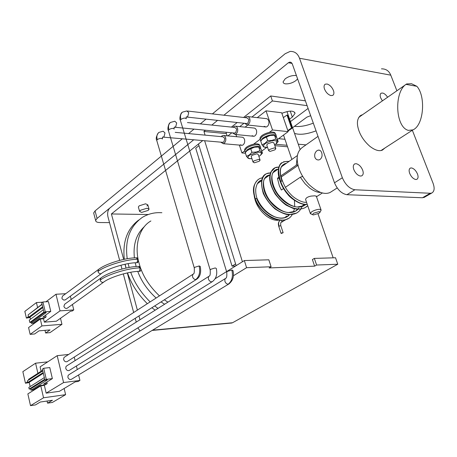 <?xml version="1.0" encoding="UTF-8"?>
<svg xmlns="http://www.w3.org/2000/svg" width="457" height="457" viewBox="0 0 457 457"><rect width="100%" height="100%" fill="white"/><g stroke="black" fill="none" stroke-linecap="round" stroke-linejoin="round"><path stroke-width="0.69" d="M281.312 233.458L283.134 232.716L281.329 233.013L281.312 233.458M255.463 199.241L254.983 199.024L255.235 198.681C261.564 216.521 285.471 227.203 292.24 214.539M257.005 198.389C260.85 206.981 266.717 213.099 274.611 216.738C279.358 218.537 283.454 218.526 286.899 216.709L289.452 214.676C281.969 223.924 262.238 213.756 256.737 198.778L256.994 198.429L255.235 198.681C252.401 188.535 253.943 181.812 259.862 178.51L259.759 178.556M293.491 212.077L294.451 208.552M294.696 206.598L294.434 200.366M270.544 172.98C260.359 172.3 258.268 187.941 268.122 201.137C277.896 214.961 295.022 218.766 300.769 209.032M301.986 206.587L302.231 205.907M279.01 167.153C269.219 166.257 266.739 180.521 275.348 193.528C284.1 207.198 300.392 213.282 307.698 205.69M289.058 161.412C279.158 160.904 276.348 167.513 280.632 181.246L280.352 181.629M269.647 175.037C261.752 175.854 260.81 189.278 269.173 200.366C277.513 212.008 291.806 216.201 298.05 209.123M277.965 169.199C270.287 169.924 269.264 182.754 277.085 193.779C285.037 205.359 298.844 210.58 305.744 204.508L305.442 204.765M286.408 163.269C280.101 164.8 278.599 170.638 281.889 180.772M306.121 204.519L306.727 204.393C297.181 204.679 284.557 193.574 280.632 181.246L282.42 180.995M306.727 204.393L307.064 203.839M306.556 202.354L306.116 202.342M408.329 130.388C395.248 127.063 394.014 92.32 405.959 84.368L416.864 86.304C425.975 96.25 423.839 125.418 412.917 129.879L408.329 130.388M416.864 86.304L411.506 83.717L406.696 83.939L405.959 84.368M319.186 211.568L313.588 213.213L312.479 214.596L313.336 214.956L318.9 213.316L319.934 212.419L319.186 211.568M319.934 212.419L321.145 210.134L319.849 209.289C317.329 209.317 314.684 210.1 311.914 211.648L310.303 213.293L311.457 214.133M281.998 180.766L281.306 176.968L298.033 165.411M301.757 176.768L302.585 176.208M318.009 136.375L302.74 147.171C296.959 151.233 295.679 158.282 298.895 168.313C300.78 173.946 304.151 179.367 309.012 184.582C317.381 192.306 324.396 194.95 330.057 192.506L332.433 190.997M321.677 152.672C320.928 150.736 319.769 149.896 318.203 150.142L317.118 150.61C315.01 152.255 314.267 154.495 314.896 157.328C315.736 159.287 317.078 160.144 318.929 159.91L320.02 159.464C321.968 157.808 322.516 155.546 321.677 152.672M302.745 176.471L300.38 177.179L300.877 178.024L305.139 183.805L309.629 188.004C313.776 191.06 317.495 192.54 320.797 192.454M297.176 157.305L296.279 165.228L297.873 164.754M300.38 177.179L285.357 187.33M283.523 188.57L281.381 190.021L279.358 185.816L277.445 178.264L279.604 178.384M281.078 178.464L281.506 178.487M277.445 178.264L279.221 177.036M280.489 176.156L296.279 165.228M235.606 263.923L232.053 266.14L195.733 148.251L198.989 145.64M235.572 266.014L232.053 266.14M198.749 159.276L199.081 159.105M138.482 207.444L138.357 206.992L139.196 205.839L145.572 203.799L147.822 204.839L146.96 206.01M316.37 196.361L314.959 195.802L311.068 196.099C307.744 196.761 305.916 197.892 305.579 199.492L305.824 200.217M150.896 220.971C138.602 227.757 134.141 247.226 139.156 263.455C142.27 275.2 149.039 286.008 159.459 295.885M164.349 299.798L167.896 302.163M261.764 180.572L257.262 183.754M254.275 196.584L255.183 200.217C257.154 206.353 260.976 211.7 266.637 216.258C271.424 219.549 275.565 220.822 279.073 220.085M202.754 140.573L198.481 144.006L236.143 265.66M204.639 140.733L242.421 261.752M287.533 146.794L274.851 145.669M333.182 257.828L317.992 213.807M233.476 275.72L246.586 267.693L271.087 266.762L269.122 267.933L314.622 266.151L312.394 259.536L314.353 258.405L335.524 257.754L337.763 264.226L316.598 265.031L314.353 258.405M271.087 266.762L268.847 259.805L244.352 260.553L215.241 278.661M316.598 265.031L314.622 266.151M275.708 144.166L274.651 145.063M205.09 135.129L203.942 131.462L226.415 133.633M246.586 267.693L244.352 260.553M152.541 330.177L232.516 322.751L337.763 264.226M232.516 322.751L230.739 323.116M140.082 330.971L137.831 327.869M119.66 260.364L107.943 216.744C107.212 213.025 107.835 210.134 109.811 208.061L193.722 139.779L97.061 218.44L95.633 220.474C95.742 221.828 97.192 222.519 99.974 222.542L109.52 222.605M203.942 131.462L205.467 130.222M278.61 138.671L284.962 139.288M275.742 144.263L287.019 145.286M123.681 259.41L111.405 213.962L148.319 214.504M111.405 213.962L202.731 140.567M120.956 265.197L121.985 269.03M123.293 273.88L133.667 312.519M135.221 318.312L136.237 322.099M139.973 319.746L138.951 315.947M137.38 310.126L127.326 272.915M126.018 268.065L124.99 264.243M155.14 310.194L151.89 307.721M147.331 303.705C137.877 294.279 131.273 284.003 127.52 272.875M126.046 268.059L125.132 264.215M124.315 259.279C122.453 241.793 127.24 228.723 138.665 220.063M141.099 269.35L140.333 271.155L139.539 271.321M138.917 266.385L140.156 266.728M138.5 260.856L137.597 262.558L136.837 262.729M136.574 257.794L137.94 258.056M144.515 226.472C136.335 234.035 132.964 244.501 134.404 257.885M135.221 262.798L136.152 266.534M137.751 271.407C141.396 281.272 147.52 290.149 156.123 298.033M161.024 301.911L164.594 304.242M157.973 308.412L154.712 305.922M150.142 301.894C140.996 292.766 134.524 282.883 130.719 272.258M129.142 267.448L128.154 263.638M127.217 258.731C124.744 240.245 129.765 226.472 142.281 217.401C147.56 214.247 153.164 212.665 159.082 212.648L161.875 212.711M67.447 308.058L66.625 308.446C65.322 308.481 64.414 307.789 63.894 306.373L64.654 304.236L100.637 278.17M65.431 299.781L63.911 300.146L62.318 299.067L61.872 298.095L62.603 295.999L98.381 269.556M30.47 319.26L29.973 317.124L28.614 317.227L42.65 306.761M42.838 307.555L29.973 317.124M44.415 312.645L31.19 322.356L29.825 322.465L29.288 320.134L43.352 309.726M29.825 322.465L43.918 312.102M28.614 317.227L28.077 314.902L42.09 304.396M29.254 314.022L42.033 304.168M31.424 323.379L46.254 312.519L44.055 312.674L45.277 311.771L50.773 311.394L42.849 317.169L46.106 316.93L44.3 318.238L39.69 318.58L33.321 323.23L31.424 323.379L31.19 322.356M50.773 311.394L48.436 301.631L42.947 301.963L45.277 311.771M44.055 312.674L41.73 302.882L42.947 301.963M30.139 334.364L41.924 325.921L61.958 324.304L50.002 332.639L45.626 333.016L50.041 329.92L39.016 330.851L34.635 333.97L30.139 334.364L28.574 327.572L40.302 319.026L43.546 318.78L44.34 322.145L60.021 310.869L55.983 294.245L65.688 293.714M45.626 333.016L44.997 330.348M28.46 316.547L26.386 318.089L24.838 311.377L36.429 302.58L42.632 302.203M37.588 307.504L36.429 302.58M26.386 318.089L30.065 317.512M46.106 316.93L45.671 315.113M61.958 324.304L60.495 318.289M41.924 325.921L40.302 319.026M72.429 304.493L73.777 309.915L72.189 311.034L70.589 311.148L56.371 321.208L44.34 322.145M70.372 296.176L71.195 299.495M73.777 309.915L60.021 310.869M45.917 301.786L55.983 294.245M40.142 319.14L40.005 318.558M274.554 147.84L275.857 148.639L274.886 149.867L269.973 151.444L268.653 150.639L269.607 149.422L274.554 147.84M258.782 159.344L260.107 160.121L259.193 161.27L254.372 162.812L253.029 162.035L253.926 160.893L258.782 159.344M266.905 145.429L266.762 144.989L267.711 143.761L272.646 142.178L273.954 143.001L275.714 148.211M251.339 156.877L251.201 156.465L252.098 155.311L256.937 153.763L258.268 154.557L259.976 159.71M38.719 386.388L38.868 387.033M52.372 378.607L49.779 367.565L43.723 368.273L42.375 369.147L44.946 380.224L46.306 379.373L52.372 378.607L43.604 384.08L47.191 383.612L45.197 384.851L40.113 385.519L33.087 389.907L30.99 390.187L30.693 388.873L44.877 379.95M40.787 385.839L27.854 393.905L30.499 405.645L43.535 397.79L40.787 385.839L44.369 385.365L46.163 393.134L59.421 391.306L75.228 381.858L78.164 381.469L79.929 380.418L63.58 382.555L46.163 393.134M43.535 397.79L65.614 394.665L52.378 402.446L47.557 403.148L52.446 400.263L40.302 402.017L35.457 404.919L30.499 405.645M47.557 403.148L47.071 401.04M28.682 380.001L28.54 379.373L42.632 370.267M30.99 390.187L47.379 379.916L44.946 380.224M29.271 382.595L25.455 383.223L22.85 371.655L35.577 363.195L47.762 361.841M27.563 381.863L25.455 383.223M37.908 373.323L35.577 363.195M42.535 385.605L42.444 385.211M44.723 379.281L29.191 389.073L30.693 388.873M44.335 377.602L28.82 387.427L29.191 389.073M42.781 370.901L27.34 380.87L27.711 382.503L29.208 382.315L43.329 373.26M43.169 372.575L27.711 382.503M46.306 379.373L43.723 368.273M30.173 386.571L29.208 382.315M47.191 383.612L46.831 382.063M65.614 394.665L64.14 388.484M41.101 371.255L40.085 366.862L57.182 355.677L68.653 354.449M79.929 380.418L78.593 374.94M77.279 369.559L76.41 365.983M75.097 360.602L74.24 357.083M63.58 382.555L57.182 355.677M67.47 361.384L67.019 361.676C65.477 362.075 64.351 361.378 63.637 359.579L63.82 357.831L64.688 357.003L193.014 274.24M69.578 370.221L69.104 370.518C67.573 370.895 66.459 370.193 65.757 368.411L65.939 366.651L66.848 365.794L208.86 276.371M71.703 379.11L71.201 379.413C69.681 379.767 68.579 379.064 67.887 377.299L68.07 375.523L69.024 374.631L225.341 278.581M267.556 147.371L264.277 147.045L263.752 146.646C263.232 145.743 263.752 144.715 265.317 143.549C270.424 140.602 274.309 139.865 276.982 141.35L276.182 143.749L274.611 144.943M251.956 158.768L248.722 158.43C247.58 157.614 247.905 156.511 249.711 155.129L256.417 152.387C260.987 151.821 262.347 152.775 260.501 155.249L258.896 156.443M275.937 143.978L278.176 141.619L275.777 139.019L271.909 140.419L267.619 140.63L264.986 143.332L261.975 144.829L263.78 147.005L265.728 147.411M260.273 155.454L262.455 153.146L259.964 150.696L256.446 152.021L251.921 152.301L249.379 154.923L246.477 156.351L248.271 158.385L250.03 158.785M267.619 140.63L266.357 136.871L262.518 139.082L260.73 141.087L261.975 144.829M275.777 139.019L274.508 135.278L270.298 135.466L266.357 136.871M278.176 141.619L276.913 137.9L274.508 135.278M251.921 152.301L250.704 148.599L247.02 150.69L245.278 152.661L246.477 156.351M259.964 150.696L258.742 147L254.595 147.2L250.704 148.599M262.455 153.146L261.238 149.479L258.742 147M263.129 138.557L270.15 135.449L272.978 135.221M247.608 150.193L254.452 147.177L257.508 146.954M260.964 141.79L260.679 140.859L262.741 138.151C266.117 135.883 269.739 134.718 273.606 134.666C275.457 134.752 276.411 135.363 276.474 136.494L276.336 137.043M245.409 153.078L245.26 152.358L247.197 149.822C250.459 147.628 254.012 146.486 257.862 146.4C259.742 146.469 260.713 147.063 260.776 148.177L260.656 148.674M246.357 123.51L247.905 123.247L248.962 119.494L247.003 117.855L187.604 111.045M234.241 133.038L235.703 132.776L236.732 129.091L234.807 127.457L187.444 122.556M222.462 142.298L223.85 142.041L224.844 138.42L222.959 136.792L175.208 132.347M260.456 140.19L260.13 139.208L262.187 136.494C265.557 134.221 269.179 133.056 273.046 133.004C274.897 133.101 275.851 133.712 275.914 134.849L276.142 135.523M245.032 151.655L244.729 150.73L246.66 148.182C249.922 145.989 253.475 144.846 257.32 144.766C259.199 144.84 260.176 145.435 260.239 146.554L260.473 147.257M220.748 142.144L223.245 143.692L224.021 143.372C225.627 142.018 226.158 140.082 225.621 137.568L224.764 136.083L223.644 135.455L222.102 135.792L221.245 136.632M232.487 132.867L235.052 134.467L235.886 134.124C237.531 132.736 238.08 130.765 237.526 128.223L236.657 126.732L235.515 126.103L233.91 126.458L233.059 127.28M244.569 123.316L247.208 124.972L248.088 124.612C249.79 123.179 250.35 121.179 249.785 118.603L248.894 117.112L247.734 116.478L246.06 116.855L245.22 117.649M201.606 167.296L201.234 167.342M200.195 163.972L200.526 163.8M148.205 210.403L141.596 212.431L139.596 211.408L140.442 210.26L147.103 208.221L149.073 209.243L148.205 210.403M264.175 126.343L266.151 127.006L267.037 126.652C268.739 125.258 269.304 123.293 268.733 120.768L267.848 119.3L266.682 118.677L248.168 116.615M252.087 135.695L253.966 136.295L254.795 135.958C256.451 134.598 257 132.673 256.446 130.171L255.572 128.708L254.429 128.086L235.898 126.218M240.331 144.783L242.113 145.32L242.895 145.006C244.506 143.681 245.038 141.784 244.501 139.316L243.638 137.854L242.513 137.237L223.981 135.552M260.17 138.962L259.982 138.174C260.844 135.7 263.952 133.77 269.293 132.393C271.852 131.89 273.714 132.022 274.886 132.776L275.4 133.701M244.775 150.473L244.586 149.707C245.415 147.36 248.425 145.515 253.612 144.178C256.137 143.675 257.994 143.784 259.182 144.492L259.742 145.446M297.593 78.867L295.953 80.569C292.709 82.86 289.304 83.962 285.739 83.871C284.054 83.711 283.169 83.037 283.089 81.849L285.174 78.833C288.447 76.496 291.897 75.382 295.513 75.491L296.456 75.679M387.599 97.25C386.062 94.919 384.446 93.519 382.749 93.051L381.189 93.159C380.013 94.011 379.847 95.576 380.681 97.861L382.4 100.871M333.421 90.469C331.982 87.133 329.891 84.985 327.143 84.019L325.19 84.197C323.944 85.156 323.722 86.784 324.527 89.081C325.984 92.463 328.092 94.622 330.857 95.57L332.736 95.399C334.016 94.439 334.244 92.8 333.421 90.469M417.481 173.974C416.007 170.672 414.059 168.662 411.62 167.948L410.432 168.045C408.981 168.907 408.741 170.707 409.706 173.437C411.191 176.779 413.157 178.801 415.613 179.498L416.733 179.407C418.212 178.544 418.463 176.733 417.481 173.974M362.544 114.713L361.144 115.198C357.037 118.043 356.323 123.31 359.013 131.005C361.11 136.683 364.709 141.773 369.816 146.274C374.986 150.239 379.179 151.518 382.4 150.113L384.948 147.988M362.681 170.17C361.167 166.645 359.036 164.497 356.289 163.72L354.786 163.869C353.192 164.851 352.873 166.748 353.815 169.553C355.34 173.117 357.494 175.282 360.265 176.036L361.681 175.894C363.309 174.911 363.641 173.003 362.681 170.17M287.979 131.045L292.223 128.137L291.503 128.017L287.007 115.044L283.351 117.615M291.503 128.017L287.813 130.553M292.223 128.137L287.727 115.17L287.007 115.044M269.293 132.393L272.509 129.982L288.178 131.627L277.462 139.516M253.612 144.178L260.147 139.265M245.46 153.232L241.936 152.952L244.763 150.833M266.717 147.434L261.77 151.078M241.936 152.952L239.382 145.086M236.68 136.752L235.966 134.558M272.509 129.982L266.02 110.828L281.683 112.776L288.178 131.627M245.038 127.177L247.791 125.035M257.245 117.666L266.02 110.828M281.878 113.325C289.527 110.36 293.92 110.388 295.051 113.416L292.32 117.078L289.589 119.123M251.91 117.049L272.412 100.957L307.104 105.653M308.092 108.435L290.446 121.596M227.866 135.923L231.836 132.804M239.719 126.618L244.004 123.253M227.129 135.849L225.964 132.227M272.412 100.957L270.71 95.97L305.396 100.843M231.402 127.109L237.2 122.516M243.581 117.46L270.71 95.97M298.284 144.206L305.984 144.88M292.566 127.709L306.87 117.135L310.663 115.678M316.05 130.856C306.784 134.289 299.609 135.123 294.525 133.364M313.313 123.139C305.944 125.949 299.649 127.006 294.422 126.309M292.04 63.414L288.367 62.758L223.919 115.21M217.566 120.374L211.791 125.075M93.879 213.836L93.656 212.979L95.073 210.917L97.061 218.44M424.901 196.973L422.462 197.755L346.943 194.705C341.676 193.751 337.529 189.792 334.501 182.817L342.356 177.75L299.501 58.25C297.73 53.515 294.599 51.241 290.109 51.424L285.168 53.72L212.408 113.89M206.073 119.128L200.315 123.887M194.014 129.103L188.581 133.593M182.303 138.779L95.073 210.917M381.458 68.847C385.925 68.761 389.033 70.869 390.781 75.165L299.501 58.25M288.367 62.758L289.698 62.141L290.652 62.221L291.68 62.912L292.331 64.049L334.501 182.817M342.356 177.75C345.423 184.771 349.594 188.775 354.861 189.764L346.943 194.705M422.462 197.755L430.277 193.265L431.682 193.077C434.407 191.546 434.847 188.233 433.019 183.131L412.334 130.256M430.277 193.265L354.861 189.764M396.887 90.772L390.781 75.165M283.1 232.624L280.792 225.627L278.741 226.301M281.221 222.256L281.786 221.993L281.803 220.228M281.581 222.062L286.476 219.303M278.993 225.918C278.222 223.13 278.701 221.228 280.427 220.205M285.311 217.452L286.488 216.024M265.346 177.533L265.871 177.693M262.581 177.67L259.862 178.51M261.695 180.069L259.445 181.263M138.642 271.355L139.396 271.19L140.156 267.899L138.471 266.397C127.486 266.511 108.143 272.383 100.911 277.97L100.18 280.175C106.841 274.64 129.182 267.796 140.156 267.899M136.26 262.746L137.031 262.575L137.791 259.29L136.129 257.805C125.138 257.828 105.847 263.678 98.638 269.367L97.935 271.532C104.55 265.905 126.818 259.085 137.791 259.29M103.848 282.009L103.014 282.392C101.683 282.397 100.74 281.661 100.18 280.175M101.614 273.36L100.763 273.749C99.432 273.749 98.489 273.006 97.935 271.532M229.157 283.814L228.192 284.185C226.701 284.065 225.598 283.1 224.89 281.295L224.901 279.233L225.889 278.153C226.741 277.896 227.015 275.868 226.723 272.064L226.803 272.349M212.636 281.461L211.654 281.838C210.169 281.718 209.083 280.775 208.398 279.004L208.432 276.982L209.369 275.954C210.151 275.845 210.42 273.84 210.174 269.938L210.254 270.224M196.767 279.198L195.762 279.587C194.288 279.467 193.214 278.542 192.551 276.805L192.603 274.828L193.494 273.846C194.214 273.892 194.471 271.909 194.271 267.899L194.351 268.179M228.192 284.185C232.047 281.084 233.264 276.365 231.853 270.018L227.443 271.372L226.723 272.064L180.498 120.762M71.201 379.413L228.689 284.083C232.944 280.787 234.361 276.251 232.939 270.475L231.853 270.018M69.104 370.518L212.197 281.723C216.19 278.861 217.549 274.423 216.281 268.413L215.173 267.945L210.848 269.27L210.174 269.938L168.502 130.948M195.762 279.587C199.321 276.588 200.446 272.046 199.143 265.951L194.905 267.254L194.271 267.899L156.86 140.825M67.019 361.676L196.344 279.461C200.057 277.153 201.366 272.806 200.269 266.431L199.143 265.951M186.285 118.797C185.205 117.729 183.434 117.929 180.966 119.403L180.366 120.317C179.07 118.917 180.749 112.873 181.977 112.531M174.208 129.04C173.112 128.023 171.352 128.228 168.947 129.657L168.37 130.525C167.108 129.142 168.782 123.207 170.01 122.836M162.498 138.974C161.378 138.003 159.642 138.214 157.288 139.602L156.745 140.425C155.711 138.768 156.265 136.232 158.408 132.821M180.966 119.403C180.018 116.255 180.521 113.827 182.463 112.131L186.81 110.954L188.741 112.679L187.701 116.666L186.29 116.975L187.701 116.666M186.25 116.992L247.163 123.596M186.17 117.066L186.159 118.534M168.947 129.657C168.027 126.543 168.542 124.138 170.495 122.43L174.797 121.242L176.688 122.962L175.682 126.88L174.271 127.2L175.682 126.88M174.3 127.189L235.001 133.113M174.146 127.297L174.094 128.811M157.288 139.602C156.397 136.529 156.928 134.135 158.887 132.421L163.143 131.222L165 132.936L164.023 136.78L162.612 137.111L164.023 136.78M162.709 137.083L223.182 142.361M162.475 137.22L162.401 138.774M292.32 117.078L290.241 111.097M278.707 226.209L281.044 233.298M278.719 226.181C277.987 223.644 278.427 221.731 280.044 220.434M280.735 225.518C280.535 223.182 280.821 222.028 281.603 222.056L282.803 221.656M286.373 216.098L285.265 217.469M265.626 177.55L266.014 177.59M261.695 180.075L260.998 180.349M258.176 179.515C251.19 186.553 253.618 192.814 254.955 199.029C258.422 208.689 269.516 217.755 273.914 218.743C279.947 220.765 284.66 220.702 288.047 218.549M257.011 198.424C256.046 195.813 255.612 192.768 255.714 189.284C256.508 184.245 258.262 181.275 260.97 180.361M269.584 175.082L267.899 175.505L264.369 178.955C262.387 182.052 263.74 193.248 270.647 201.566C276.919 208.358 282.809 212.025 288.321 212.574L295.411 211.248L298.832 208.095M296.576 213.099L288.556 214.744C285.282 214.516 280.787 212.591 275.063 208.963C270.013 204.422 266.088 199.252 263.289 193.46C260.159 182.035 261.33 175.419 266.814 173.614M277.896 169.244L276.222 169.656M305.202 207.592C301.574 209.329 297.558 209.603 293.137 208.409L286.533 205.342C283.534 203.519 279.741 199.749 275.154 194.036C268.179 181.429 269.339 176.511 270.733 172.146L275.125 167.748M304.042 205.713L304.351 205.536M286.339 163.315L284.642 163.72M280.335 181.657C276.079 171.489 279.176 163.772 281.98 162.669M266.831 173.609L270.567 172.906M275.137 167.742L279.033 167.068M302.38 205.816C301.209 209.1 299.284 211.522 296.599 213.088M276.211 169.661L272.783 172.94C270.83 175.916 272.081 187.067 278.913 195.499C285.476 202.668 291.566 206.507 297.176 207.015L304.025 205.724M283.546 161.789L289.207 161.304M307.704 205.701L305.219 207.581M284.631 163.726L281.152 167.296C279.793 170.838 280.227 175.402 282.449 180.995C285.899 189.626 288.596 192.066 291.223 194.893C294.199 198.115 301.723 202.725 306.144 202.342M280.324 181.635C281.74 186.005 284.288 190.352 287.984 194.682C290.458 198.075 300.043 205.067 306.487 204.525M405.062 85.076L358.785 117.335M412.917 129.879L381.035 150.519M310.337 213.625L312.479 214.596M305.579 199.492L310.303 213.293M320.968 209.632L316.255 196.03M286.967 111.565L300.055 149.313M291.863 159.436L283.517 135.061M318.203 150.142L319.717 150.273M337.186 187.964L330.057 192.506M147.822 204.839L148.948 208.798M264.375 178.744L270.127 174.7M272.703 172.889L278.644 168.719M281.221 166.914L297.364 155.574M322.436 192.923L316.501 196.738M304.556 204.416L300.7 206.89M231.922 323.008L152.118 330.434M67.168 308.258L103.568 282.209C109.583 277.33 128.828 271.361 139.082 271.338L140.013 271.304M65.168 299.975L101.345 273.554C107.292 268.613 126.475 262.661 136.7 262.735L137.271 262.718M266.762 144.989L268.653 150.639M251.201 156.465L253.029 162.035M264.277 147.045L263.78 147.005M276.525 143.464L276.182 143.749M248.722 158.43L248.271 158.385M260.833 154.963L260.501 155.249M260.679 140.859L260.13 139.208M245.26 152.358L244.729 150.73M266.151 127.006L247.208 124.972M253.966 136.295L235.052 134.467M242.113 145.32L223.245 143.692M260.204 138.842L259.982 138.174M244.803 150.37L244.586 149.707M138.357 206.992L139.596 211.408M381.189 93.159L380.818 93.422M325.19 84.197L324.784 84.511M410.432 168.045L409.9 168.365M359.733 116.187L361.144 115.198M354.786 163.869L354.164 164.274M295.051 113.416L294.622 112.199M289.698 62.141L291.018 62.381M95.633 220.474L93.656 212.979M423.879 197.561L431.682 193.077"/></g></svg>
